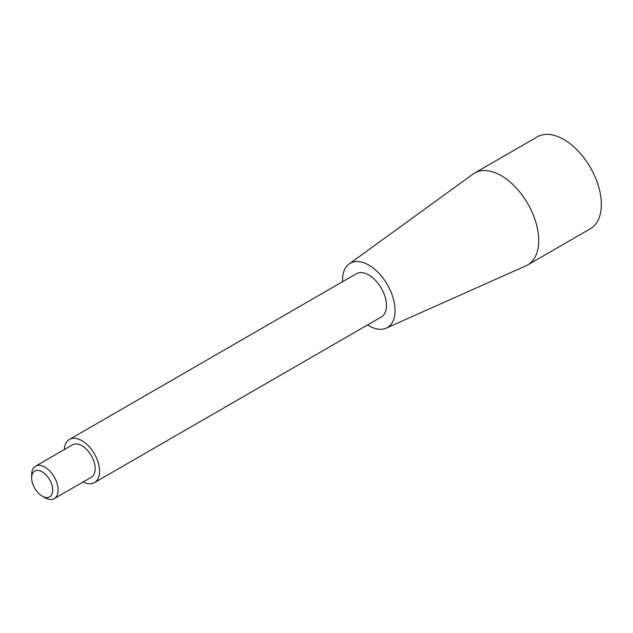 <?xml version="1.0" encoding="UTF-8"?>
<svg xmlns="http://www.w3.org/2000/svg" width="633" height="633" viewBox="0 0 633 633"><rect width="100%" height="100%" fill="white"/><g stroke="black" fill="none" stroke-linecap="round" stroke-linejoin="round"><path stroke-width="0.95" d="M44.888 497.696L42.182 496.13A14.899 8.601 -120 0 0 52.713 490.045A14.899 8.601 -120 0 0 42.182 471.807A14.899 8.601 -120 0 0 31.65 477.883A14.899 8.601 -120 0 0 42.182 496.13L44.888 497.696A18.729 10.808 -120 0 0 54.256 498.622A18.729 10.808 -120 0 0 54.256 476.997A18.729 10.808 -120 0 0 35.527 466.189A18.729 10.808 -120 0 0 31.65 474.758L31.65 477.883M54.256 498.622L91.271 477.25A18.729 10.808 -120 0 0 91.271 455.625A18.729 10.808 -120 0 0 72.542 444.817L35.527 466.189M83.01 482.014A24.964 14.417 -120 0 0 94.388 482.655A24.964 14.417 -120 0 0 94.388 453.829A24.964 14.417 -120 0 0 69.424 439.413A24.964 14.417 -120 0 0 64.289 449.58M94.388 482.655L381.28 317.022A24.964 14.417 -120 0 0 381.28 288.189A24.964 14.417 -120 0 0 356.308 273.78L69.424 439.413M367.528 324.958A37.141 21.443 -120 0 0 368.794 325.726A37.141 21.443 -120 0 0 386.217 328.147A37.141 21.443 -120 0 0 387.364 284.676A37.141 21.443 -120 0 0 349.139 263.937A37.141 21.443 -120 0 0 342.564 281.717M386.217 328.147L526.086 265.741A53.053 30.629 -120 0 0 527.732 264.903A53.053 30.629 -120 0 0 527.732 203.636A53.053 30.629 -120 0 0 474.679 173.007A53.053 30.629 -120 0 0 473.128 174.012L349.139 263.937M527.732 264.903L590.36 228.742A53.053 30.629 -120 0 0 601.35 204.451A53.053 30.629 -120 0 0 578.19 151.058A53.053 30.629 -120 0 0 537.306 136.847L474.679 173.007"/></g></svg>
